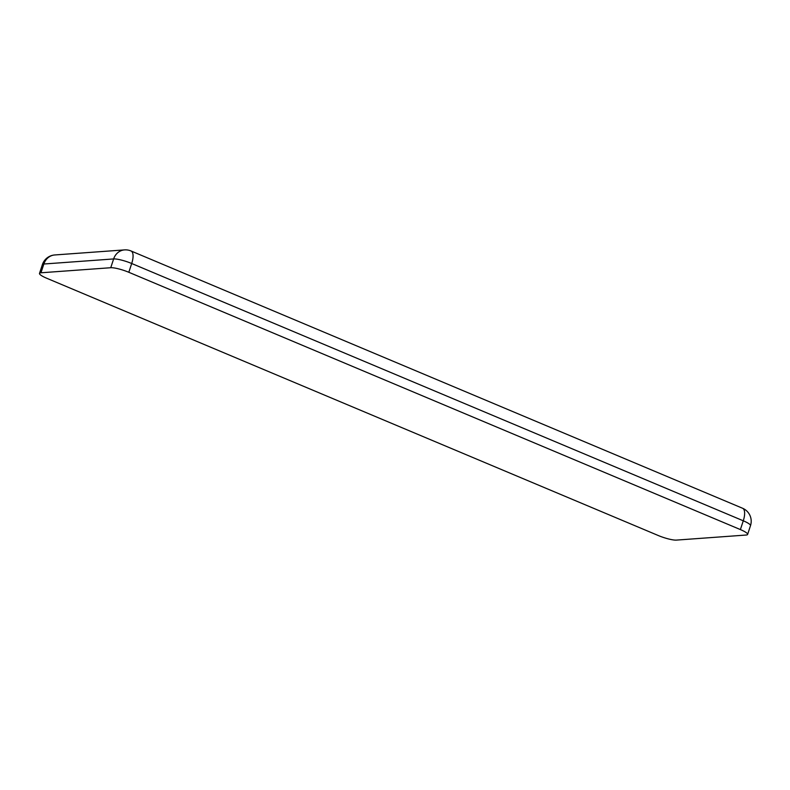 <?xml version="1.0" encoding="UTF-8"?>
<svg xmlns="http://www.w3.org/2000/svg" width="790" height="790" viewBox="0 0 790 790"><rect width="100%" height="100%" fill="white"/><g stroke="black" fill="none" stroke-linecap="round" stroke-linejoin="round"><path stroke-width="1.19" d="M110.748 267.721A14.092 2.568 18.2 0 1 128.819 272.283L740.388 529.577A14.092 2.568 18.2 0 1 747.617 534.425A14.092 2.568 18.2 0 1 746.145 535.037L676.368 540.103A14.092 2.568 18.2 0 1 658.297 535.531L46.729 278.248A14.092 2.568 18.2 0 1 39.5 273.399A14.092 2.568 18.2 0 1 40.971 272.787L110.748 267.721L113.632 258.942A14.092 12.67 -94.2 0 1 124.524 249.897L54.747 254.963A14.092 14.092 0 0 0 42.384 264.62A14.092 2.568 -161.8 0 1 43.855 264.008A14.092 12.67 -94.2 0 1 54.747 254.963M124.524 249.897A14.092 14.092 0 0 1 131.012 250.963A14.092 5.609 112.8 0 1 131.703 263.505A14.092 2.568 -161.8 0 0 113.632 258.942L43.855 264.008L40.971 272.787M131.012 250.963L742.58 508.256A14.092 5.609 112.8 0 1 743.271 520.798L131.703 263.505L128.819 272.283M747.617 534.425L750.5 525.646A14.092 2.568 -161.8 0 0 743.271 520.798L740.388 529.577M750.5 525.646A14.092 14.092 0 0 0 742.58 508.256M39.5 273.399L42.384 264.62"/></g></svg>
